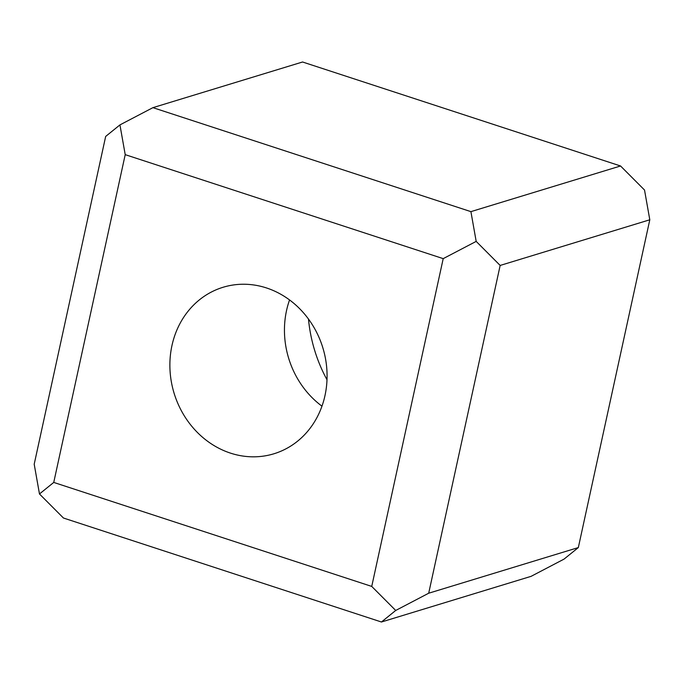 <?xml version="1.0" encoding="UTF-8"?>
<svg xmlns="http://www.w3.org/2000/svg" width="684" height="684" viewBox="0 0 684 684"><rect width="100%" height="100%" fill="white"/><g stroke="black" fill="none" stroke-linecap="round" stroke-linejoin="round"><path stroke-width="1.03" d="M321.959 406.168A87.048 77.762 73 0 1 286.536 310.562A87.048 77.762 73 0 1 289.554 299.951M324.986 395.557A87.048 77.762 73 0 1 273.874 453.791A87.048 77.762 73 0 1 195.684 430.689A87.048 77.762 73 0 1 171.966 345.514A87.048 77.762 73 0 1 223.078 287.271A87.048 77.762 73 0 1 301.268 310.374A87.048 77.762 73 0 1 324.986 395.557M308.475 319.043A141.451 126.369 -107 0 0 326.995 379.757M395.711 610.461L381.441 622.004L63.45 518.019L39.475 493.968L53.745 482.425L371.737 586.419L395.711 610.461L428.697 593.216L578.331 547.568L649.8 219.786L644.525 190.032L620.55 165.981L302.559 61.996L152.925 107.653L470.908 211.638L476.184 241.392L443.206 258.637L125.215 154.652L119.939 124.898L152.925 107.653M381.441 622.004L531.075 576.347L564.061 559.102L578.331 547.568M125.215 154.652L53.745 482.425M39.475 493.968L34.2 464.214L105.669 136.432L119.939 124.898M476.184 241.392L500.158 265.443L428.697 593.216M371.737 586.419L443.206 258.637M649.8 219.786L500.158 265.443M620.55 165.981L470.908 211.638"/></g></svg>
